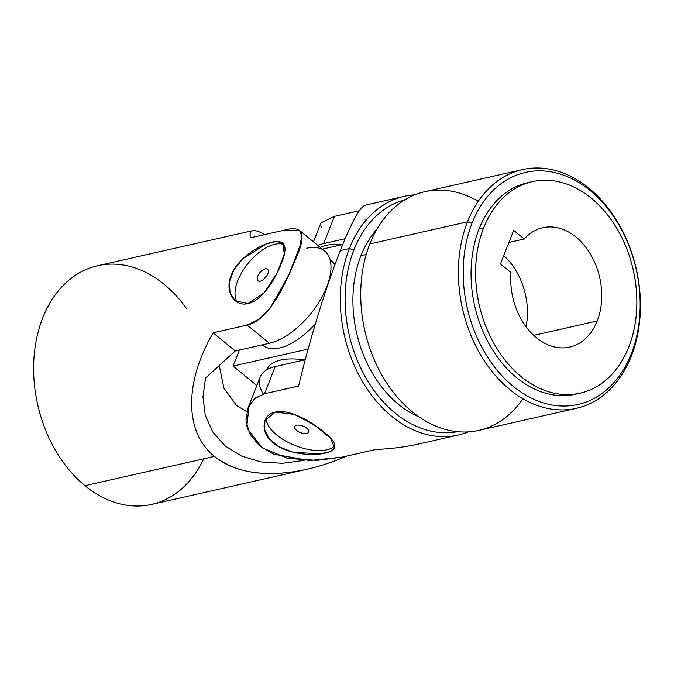 <?xml version="1.0" encoding="UTF-8"?>
<svg xmlns="http://www.w3.org/2000/svg" width="674" height="674" viewBox="0 0 674 674"><rect width="100%" height="100%" fill="white"/><g stroke="black" fill="none" stroke-linecap="round" stroke-linejoin="round"><path stroke-width="1.01" d="M284.015 244.62A37.39 18.712 -50.7 0 0 247.897 263.627A37.39 18.712 -50.7 0 0 237.543 302.323A37.39 18.712 129.3 0 1 247.897 263.627A37.39 18.712 129.3 0 1 284.015 244.62M260.358 281.151A7.481 3.741 129.3 0 1 259.659 272.903A7.481 3.741 129.3 0 1 268.319 270.948A7.481 3.741 129.3 0 1 260.358 281.151A7.481 3.741 -50.7 0 0 266.887 275.641A7.481 3.741 -50.7 0 0 267.519 269.212A7.481 3.741 -50.7 0 0 259.886 272.625A7.481 3.741 -50.7 0 0 258.041 280.78A7.481 3.741 -50.7 0 0 260.358 281.151M252.624 230.66L97.62 265.724A122.365 89.12 77.3 0 0 33.86 359.562A122.365 89.12 77.3 0 0 84.991 485.693A122.365 89.12 77.3 0 0 151.633 504.422L306.628 469.357C267.14 477.815 236.422 473.493 214.475 456.399C184.516 432.43 183.985 383.161 213.144 332.804L247.215 325.095C268.185 320.656 284.512 286.374 294.867 260.821C307.041 234.999 303.637 224.745 284.647 230.07L250.576 237.779C249.515 233.608 250.197 231.233 252.624 230.66C255.092 230.12 259.178 231.418 264.89 234.544C253.348 228.326 248.58 229.404 250.576 237.779L284.647 230.07L299.585 230.457L301.716 235.917L300.132 245.521L288.708 275.287L270.56 307.285L259.532 318.92L247.215 325.095L213.144 332.804C183.985 383.161 184.516 432.43 214.475 456.399L84.991 485.693L214.475 456.399C241.966 479.357 293.729 479.206 347.009 456.003C333.301 461.901 319.838 466.349 306.628 469.357M248.032 303.578C234.535 307.032 224.324 291.758 231.224 275.304C237.341 258.681 259.018 244.873 272.237 242.092C285.388 239.371 288.379 246.659 281.21 263.964C274.84 280.325 261.436 300.941 248.032 303.578L264.023 292.861L277.081 273.13L284.352 253.913L282.676 242.96L276.357 241.477L266.399 243.878L242.876 258.681L233.903 269.836L229.396 281.892L230.061 292.887L235.277 300.806L248.032 303.578M306.805 248.217A57.787 28.923 129.3 0 1 326.705 286.998A57.787 28.923 129.3 0 1 269.373 343.251L235.293 350.96L205.587 377.954L202.967 396.784L205.241 415.108L212.672 431.874L225.065 445.885L241.587 456.087L261.124 461.951L282.364 463.308L303.932 460.426M236.599 405.563L223.903 388.165L219.244 365.544L223.903 388.165L236.599 405.563L246.802 411.671L236.599 405.563M203.717 458.834A122.365 89.12 -102.7 0 1 84.991 485.693A122.365 89.12 -102.7 0 1 49.413 303.856A122.365 89.12 -102.7 0 1 186.403 308.372M304.084 460.393L282.499 463.308L261.234 461.968L241.663 456.13L225.116 445.927L212.706 431.916L205.25 415.142L202.967 396.801L205.587 377.954L235.293 350.96L213.144 332.804L235.293 350.96L269.373 343.251L247.215 325.095L269.373 343.251A57.787 28.923 -50.7 0 0 319.872 300.73A57.787 28.923 -50.7 0 0 324.708 251.04L299.585 230.457M264.208 278.91A7.481 3.741 129.3 0 1 266.896 275.632A7.481 3.741 -50.7 0 0 264.208 278.91M308.128 349.09L233.111 366.066L256.853 385.511L233.111 366.066L308.128 349.09M266.693 369.815A54.383 25.452 21.5 0 1 304.286 359.975A54.383 25.452 -158.5 0 0 266.693 369.815M322.374 249.127L342.712 244.527L322.374 249.127M239.43 350.025L233.111 366.066L239.43 350.025M330.167 260.063A54.383 27.221 129.3 0 1 334.86 264.865A54.383 27.221 -50.7 0 0 331.659 261.124L330.117 259.861M262.237 344.861L262.725 345.265A54.383 27.221 -50.7 0 0 315.398 323.79A54.383 27.221 129.3 0 1 262.253 344.861M320.184 247.324A54.383 25.452 21.5 0 1 342.577 244.552A54.383 25.452 -158.5 0 0 320.184 247.324M526.099 326.797A61.182 44.56 77.3 0 0 503.739 255.623A61.182 44.56 -102.7 0 1 526.099 326.797M533.715 335.357L597.215 320.984A61.182 44.56 77.3 0 0 590.736 254.637A61.182 44.56 77.3 0 0 542.739 227.745A61.182 44.56 77.3 0 0 524.22 239L508.921 242.463L524.22 239A61.182 44.56 -102.7 0 1 582.707 243.516A61.182 44.56 -102.7 0 1 597.215 320.984A61.182 44.56 -102.7 0 1 543.64 342.678A61.182 44.56 -102.7 0 1 511.01 272.54L500.47 263.913L513.689 230.373L500.47 263.913L511.01 272.54A61.182 44.56 77.3 0 0 569.749 347.093A61.182 44.56 77.3 0 0 597.215 320.984L533.715 335.357M266.373 417.863A37.39 17.499 -158.5 0 0 294.546 445.312A37.39 17.499 -158.5 0 0 334.852 445.64A37.39 17.499 21.5 0 1 294.546 445.312A37.39 17.499 21.5 0 1 266.373 417.863M296.695 425.227A7.481 3.496 21.5 0 1 308.532 430.4A7.481 3.496 21.5 0 1 299.879 432.363A7.481 3.496 21.5 0 1 296.695 425.227A7.481 3.496 -158.5 0 0 294.74 426.591A7.481 3.496 -158.5 0 0 300.419 432.582A7.481 3.496 -158.5 0 0 308.658 432.068A7.481 3.496 -158.5 0 0 304.985 427.03A7.481 3.496 -158.5 0 0 296.695 425.227M404.299 196.336L365.182 205.191C359.891 207.044 351.592 222.184 340.277 250.61L349.359 248.554A122.365 89.12 77.3 0 0 365.931 387.129A122.365 89.12 77.3 0 0 468.337 431.899A122.365 89.12 -102.7 0 1 458.303 435.033A122.365 89.12 -102.7 0 1 362.317 381.257A122.365 89.12 -102.7 0 1 349.359 248.554A122.365 89.12 -102.7 0 1 404.299 196.336A122.365 89.12 -102.7 0 1 414.712 194.853A122.365 89.12 77.3 0 0 349.359 248.554L340.277 250.61C325.98 286.762 309.366 340.758 298.607 386.042L264.528 393.751L255.429 398.014L249.119 405.605L246.836 426.153M247.619 428.883L261.908 447.662L287.621 458.404L316.965 460.367L341.92 457.157L375.999 449.448C391.181 448.808 405.579 446.955 419.186 443.888L458.303 435.033M321.81 227.829L320.891 225.824M320.9 222.917L334.405 216.371L359.36 210.718L334.405 216.371L323.688 243.567L345.13 238.722L323.688 243.567L334.405 216.371L320.908 222.9L313.461 241.823M275.388 412.05C288.607 408.68 310.267 420.803 323.52 431.731C337.885 442.961 338.533 450.08 325.449 453.08C312.323 456.239 286.677 454.301 273.526 443.02C259.751 432.228 261.706 414.763 275.388 412.05L265.017 420.433L264.478 429.498L269.423 439.001L279.381 446.972L292.718 452.136L320.352 453.939L330.024 451.673L334.59 447.839L330.58 438.294L315.112 425.471L294.445 414.434L275.388 412.05M532.317 181.66L527.776 182.688A108.43 78.976 77.3 0 0 479.088 228.958L483.637 227.93A108.43 78.976 77.3 0 0 562.133 394.374A108.43 78.976 77.3 0 0 622.961 239.952A108.43 78.976 77.3 0 0 483.637 227.93A108.43 78.976 -102.7 0 1 532.317 181.66A108.43 78.976 -102.7 0 1 633.274 269.996A108.43 78.976 -102.7 0 1 580.171 393.178A108.43 78.976 -102.7 0 1 495.112 345.518A108.43 78.976 -102.7 0 1 483.637 227.93L479.088 228.958A108.43 78.976 77.3 0 0 490.571 346.546A108.43 78.976 77.3 0 0 575.63 394.206L580.171 393.178M513.689 230.373L524.22 239L513.689 230.373M472.036 223.178A118.969 86.651 77.3 0 0 558.165 405.799A118.969 86.651 77.3 0 0 624.908 236.363A118.969 86.651 77.3 0 0 472.036 223.178A118.969 86.651 -102.7 0 1 624.908 236.363A118.969 86.651 -102.7 0 1 558.165 405.799A118.969 86.651 -102.7 0 1 472.036 223.178L467.486 221.83A122.365 89.12 77.3 0 0 556.075 409.666A122.365 89.12 77.3 0 0 624.722 235.394A122.365 89.12 77.3 0 0 467.486 221.83L472.036 223.178M577.888 393.641A108.43 78.976 -102.7 0 1 491.354 347.868A108.43 78.976 -102.7 0 1 479.088 228.958A108.43 78.976 -102.7 0 1 530.059 182.224M522.426 169.612L424.746 191.711A122.365 89.12 77.3 0 0 369.807 243.929L467.486 221.83A122.365 89.12 -102.7 0 1 522.426 169.612A122.365 89.12 -102.7 0 1 636.357 269.297A122.365 89.12 -102.7 0 1 576.43 408.309A122.365 89.12 -102.7 0 1 480.444 354.524A122.365 89.12 -102.7 0 1 467.486 221.83L369.807 243.929A122.365 89.12 77.3 0 0 382.765 376.623A122.365 89.12 77.3 0 0 478.751 430.408L576.43 408.309M522.923 398.738A122.365 89.12 -102.7 0 1 403.263 403.608A122.365 89.12 -102.7 0 1 369.807 243.929A122.365 89.12 -102.7 0 1 478.254 201.282M366.201 254.502L360.961 255.682A108.43 78.976 77.3 0 0 419.228 417.029A108.43 78.976 -102.7 0 1 360.961 255.682L366.201 254.502M376.783 229.421A108.43 78.976 77.3 0 0 360.961 255.682A108.43 78.976 -102.7 0 1 376.783 229.421M353.909 249.902A118.969 86.651 77.3 0 0 365.721 377.566A118.969 86.651 77.3 0 0 457.511 431.689A118.969 86.651 -102.7 0 1 365.721 377.566A118.969 86.651 -102.7 0 1 353.909 249.902A118.969 86.651 -102.7 0 1 405.032 199.706A118.969 86.651 77.3 0 0 353.909 249.902L349.359 248.554L353.909 249.902M419.43 443.829C405.756 446.929 391.274 448.8 375.999 449.448L341.92 457.157L309.585 460.527L273.585 454.166L259.178 445.497L249.709 433.786L246.002 420.719L247.889 408.267L254.317 398.932L264.528 393.751L275.245 366.546L305.238 359.764L275.245 366.546L264.528 393.751L298.607 386.042C309.366 340.758 325.98 286.762 340.277 250.61C351.609 222.125 359.924 206.985 365.215 205.182M317.875 245.437A57.787 27.036 21.5 0 1 323.688 243.567A57.787 27.036 -158.5 0 0 317.875 245.437M263.366 394.046A57.787 27.036 21.5 0 1 275.245 366.546A57.787 27.036 -158.5 0 0 260.181 377.069L247.889 408.267M364.786 219.101L367.01 219.134"/></g></svg>
